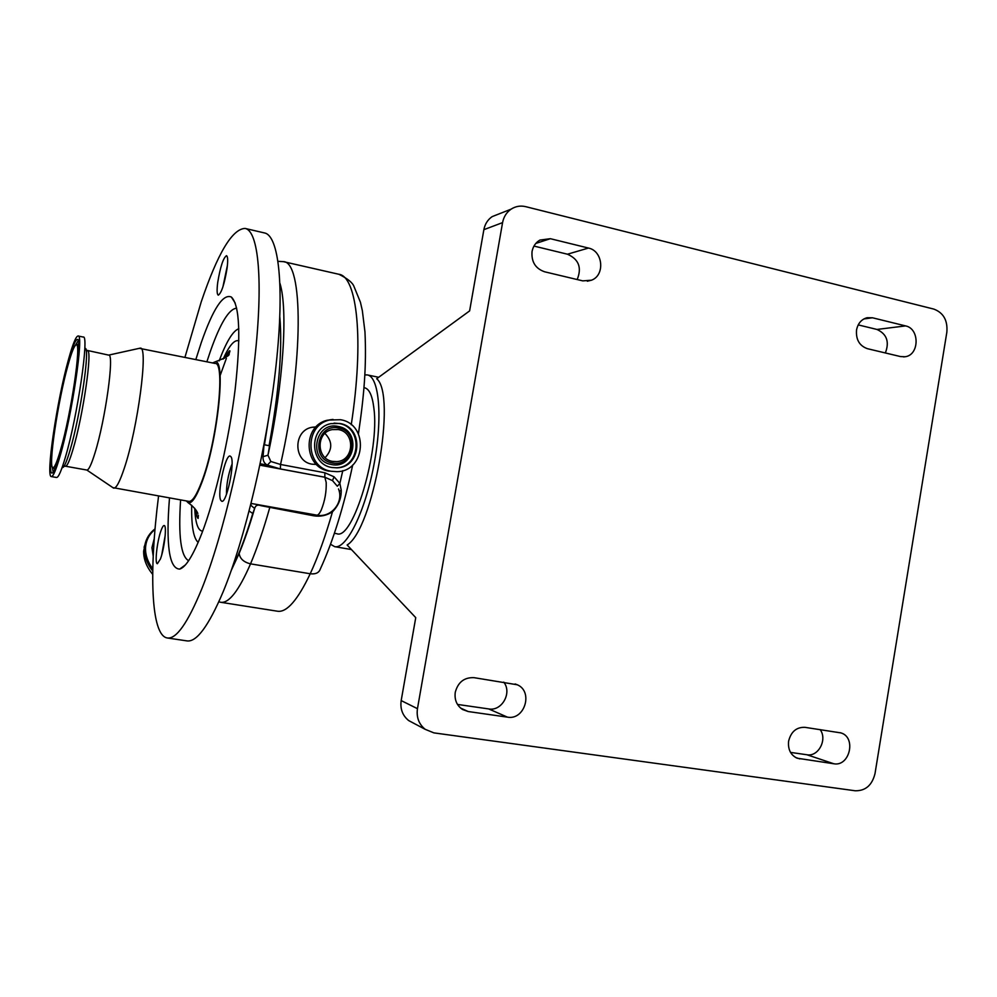 <?xml version="1.0" encoding="UTF-8"?>
<svg xmlns="http://www.w3.org/2000/svg" width="997" height="997" viewBox="0 0 997 997"><rect width="100%" height="100%" fill="white"/><g stroke="black" fill="none" stroke-linecap="round" stroke-linejoin="round"><path stroke-width="1.5" d="M364.055 387.671L364.528 387.771C369.189 388.83 372.292 395.473 373.813 407.686C380.081 450.557 352.938 540.848 336.787 533.694L334.381 533.283M483.869 229.671L469.612 310.914L376.692 378.735C396.931 395.074 373.19 529.345 347.13 544.998L415.749 617.642L401.18 700.579L417.456 708.68L502.575 222.618L483.869 229.671C484.953 224.051 487.72 219.689 492.169 216.611L499.136 213.869M330.518 544.25L334.68 546.668C346.408 549.422 365.027 512.109 373.887 465.076C382.898 418.067 379.271 376.592 367.332 374.922L364.939 374.897M417.456 708.68C416.285 717.304 418.865 724.183 425.196 729.33L433.857 732.87L855.189 790.771C865.496 790.97 872.101 785.262 875.005 773.622L946.863 332.101C947.773 320.373 943.424 312.697 933.803 309.082L525.718 206.666C520.471 205.432 515.599 206.267 511.1 209.158C506.538 212.324 503.697 216.81 502.575 222.618M582.784 280.88L544.599 271.782C535.426 268.554 531.239 261.8 532.049 251.506C533.059 246.359 535.676 242.545 539.913 240.078L550.356 238.694L588.454 248.054C603.035 250.858 605.304 275.284 591.47 280.207L582.784 280.88M900.54 356.577L867.378 348.676C859.426 345.809 855.8 339.578 856.535 329.982C857.918 323.364 861.458 319.277 867.153 317.707L872.475 317.781L905.575 325.907C919.907 328.624 919.446 355.256 905.027 356.752L900.54 356.577M804.978 727.336L840.907 732.907C856.548 737.244 849.768 766.855 833.816 763.764L797.114 758.206C790.621 755.053 787.792 749.345 788.627 741.095C791.057 731.624 796.503 727.037 804.978 727.336M474.074 677.673L517.293 684.777C533.495 691.494 524.721 720.482 507.436 717.142L468.191 711.534L462.546 709.503C456.738 705.515 454.32 699.769 455.268 692.267C458.034 682.122 464.303 677.25 474.074 677.673M503.747 682.122C512.358 692.728 501.865 711.484 488.692 708.929L457.498 704.43M820.132 729.605C827.61 739.425 818.412 757.022 806.922 754.754L790.521 752.399M858.218 324.897L876.949 329.446C886.807 333.995 889.611 341.821 885.361 352.95M533.968 246.072L567.467 254.21C578.783 259.257 582.011 267.695 577.176 279.546M413.618 723.186L408.708 720.594C402.551 715.597 400.046 708.929 401.18 700.579M161.763 554.768L165.203 535.352M167.334 637.98L186.888 640.884C196.471 642.404 208.51 626.166 222.992 592.168C244.95 539.477 267.545 443.952 276.107 364.939C284.718 285.753 278.724 235.379 264.442 232.937L245.337 228.487M217.72 282.463C216.748 290.214 216.947 294.451 218.293 295.162C221.521 292.993 224.45 284.02 227.079 268.23C228.026 260.529 227.827 256.341 226.481 255.681C223.228 257.936 220.312 266.86 217.72 282.463M231.042 456.825L230.145 456.053C225.322 454.084 216.91 494.001 220.798 500.32L221.783 501.267C226.593 503.485 235.18 462.384 231.042 456.825M160.43 558.981C164.455 548.524 167.035 525.145 164.169 525.531C163.321 525.469 162.287 527.114 161.065 530.466C157.102 540.96 154.523 563.941 157.389 563.716L160.43 558.981M158.56 496.045C148.927 571.842 150.859 635.338 167.209 637.955C176.232 639.389 187.772 623 201.818 588.791C223.154 535.775 245.586 439.764 254.571 360.478C263.607 281.029 258.51 230.668 245.063 228.425C232.239 228.874 217.608 253.425 201.157 302.079L184.956 357.287M169.49 497.977C165.776 544.96 169.166 568.676 179.659 569.1C185.778 567.33 193.119 555.528 201.693 533.719C215.24 498.699 229.061 439.478 235.205 388.955C241 335.839 239.729 305.207 231.379 297.056C223.166 293.405 213.121 308.596 201.257 342.632L195.836 359.518M212.585 362.945L215.053 361.899C226.481 358.422 217.545 442.556 201.581 483.209C196.21 497.229 191.76 503.772 188.259 502.824L186.327 500.943M112.873 487.62L188.882 501.391C192.284 501.765 196.509 495.322 201.568 482.074C216.935 442.942 225.821 361.824 215.103 363.456L139.393 348.327M113.733 488.144C116.3 488.356 119.827 481.688 124.326 468.129C137.898 428.012 148.59 345.959 140.34 348.165M113.583 488.106L86.851 470.048C88.708 470.16 91.375 464.565 94.889 453.261C105.358 420.161 114.618 353.274 108.698 355.119L86.091 350.171M51.346 476.578L56.542 477.488C58.449 477.6 61.415 470.796 65.428 457.087C77.517 416.534 89.506 334.419 83.249 337.048L78.078 335.989C75.971 336.201 72.781 344.002 68.519 359.406C57.003 400.246 45.513 477.189 51.346 476.578C53.19 476.666 56.094 469.849 60.069 456.115C72.033 415.5 84.159 333.322 78.078 335.989M68.319 361.674C57.377 400.445 46.46 473.587 51.981 473.039C53.738 473.151 56.505 466.658 60.294 453.548C71.659 414.914 83.162 336.924 77.367 339.503C75.373 339.728 72.357 347.118 68.319 361.674M60.63 449.672C71.061 414.166 81.617 342.694 76.333 344.837C74.513 344.962 71.734 351.729 68.02 365.126C57.913 400.856 47.844 468.453 52.966 467.718C54.598 467.755 57.153 461.736 60.63 449.672M250.671 505.155L254.634 508.47L252.764 513.48C245.885 536.423 238.968 554.693 232.014 568.302M250.908 504.656L251.531 503.51M226.469 494.338C226.406 484.953 228.064 475.407 231.429 465.686L232.052 464.166M342.781 470.659L339.877 483.42L337.322 486.224L332.487 480.604L324.798 477.202L280.394 468.939L267.395 465.113C264.242 463.518 262.797 460.714 263.058 456.676L267.969 455.205L270.823 461.486L280.543 464.477L324.848 472.765L334.07 476.803L339.877 483.42L341.223 490.225C341.41 498.413 338.494 505.604 332.487 511.785C326.692 515.536 320.448 516.882 313.756 515.81L261.052 505.691C257.675 504.407 255.531 505.342 254.634 508.47C249.574 525.681 244.415 540.673 239.155 553.435C239.953 558.731 243.754 562.196 250.534 563.853C238.869 590.66 228.936 603.472 220.748 602.288L277.59 611.236C286.775 612.594 297.654 600.107 310.229 573.761C318.093 556.75 325.521 536.087 332.487 511.785L332.126 511.311M222.917 286.874L227.428 265.227M251.107 503.435L316.722 515.125C318.093 515.287 319.613 513.567 321.271 509.966C324.86 500.993 326.505 491.808 326.193 482.436L324.835 477.251L332.487 480.604L334.07 476.803M260.217 463.779L267.395 465.113L270.823 461.486M227.304 356.029L229.16 351.418M152.691 574.372C146.497 566.819 143.481 559.08 143.655 551.129L145.525 542.331M271.209 435.402L267.969 455.205C283.509 383.222 288.058 309.544 279.983 283.435M339.254 491.434L341.223 490.225M316.074 426.878L311.749 427.327C293.143 430.716 293.218 461.599 312.098 464.191L316.473 464.452M331.266 471.269L336.899 471.656C365.899 471.656 369.152 424.049 340.463 419.712L329.558 420.024C303.786 425.283 305.219 467.767 331.266 471.269M331.939 467.506L337.086 467.83C361.674 467.468 364.142 427.115 339.79 423.463L330.805 423.65C308.572 427.85 309.531 464.477 331.939 467.506M338.581 428.012C316.996 422.853 310.403 459.692 332.337 462.957C353.86 467.867 360.341 431.427 338.581 428.012M332.624 461.399L336.724 461.611C354.284 460.938 355.705 432.137 338.307 429.557L332.188 429.62C315.85 432.299 316.223 459.156 332.624 461.399M324.935 433.421C332.599 441.409 332.674 449.485 325.134 457.66M550.356 238.694L535.8 243.43M872.475 317.781L863.851 318.953M468.191 711.534L460.539 708.032M507.436 717.142L488.692 708.929M799.781 758.904L795.519 757.446M833.816 763.764L806.922 754.754M905.575 325.907L876.949 329.446M588.454 248.054L567.467 254.21M249.163 511.05L252.764 513.48M236.675 308.198C229.111 308.771 220.412 322.953 210.566 350.732L206.878 361.774M238.819 328.723C232.962 330.817 226.394 341.547 219.128 360.926M191.673 505.217C191.312 525.905 193.48 538.293 198.166 542.393M194.702 508.296C195.4 523.275 198.054 530.89 202.665 531.139M238.881 340.849C234.494 339.391 229.235 345.498 223.091 359.169M86.851 470.048L65.515 466.222C67.16 466.309 69.665 460.651 73.03 449.273C83.087 415.948 92.771 348.85 87.449 350.832M62.4 467.643C64.082 467.655 66.637 461.823 70.077 450.133C80.383 415.774 90.44 346.52 85.081 348.364M78.227 340.638L75.423 345.274M78.788 345.398L77.579 344.601M54.025 468.378L55.446 468.092M52.28 466.957L53.19 472.304M180.594 499.933C178.226 536.199 180.906 556.451 188.632 560.688M259.918 465.175L324.835 477.251L324.848 472.765M263.058 456.676L264.018 444.712M271.757 398.875L264.454 444.799L269.065 445.684C278.961 391.721 282.55 348.85 279.821 317.071M231.341 570.222L239.155 553.435M270.037 506.812L269.651 507.959C263.482 529.656 257.114 548.288 250.534 563.853L310.229 573.761C315.65 574.384 319.015 572.789 320.324 569C333.035 541.346 343.828 506.663 352.701 464.976M280.394 468.939L280.543 464.477C303.998 360.578 303.188 261.251 283.322 261.638L278.051 261.326M314.167 514.664L313.756 515.81M153.214 556.139L151.943 547.689L154.286 538.48M152.778 568.888C147.78 562.059 145.363 555.142 145.525 548.138C145.874 540.611 149.039 534.355 155.009 529.37M152.74 570.994C147.07 563.729 144.328 556.314 144.49 548.749L147.332 537.906M351.243 424.747C364.304 340.176 357.063 276.032 338.743 274.25L283.559 261.688M329.359 471.17L329.346 471.17C303.412 467.693 301.991 425.395 327.664 420.161C301.991 425.395 303.424 467.693 329.359 471.17M337.086 467.83L336.325 467.792C360.877 467.431 363.332 427.152 339.03 423.501L334.045 423.127M338.257 426.467C314.765 420.846 307.575 460.963 331.465 464.515C354.895 469.849 361.936 430.193 338.257 426.467M332.986 419.388L329.558 420.024M331.303 419.637L328.424 420.098M378.673 377.29L367.432 374.947M351.455 549.559L334.68 546.668M492.169 216.611L511.1 209.158M517.293 684.777L515.113 683.954M840.907 732.907L840.234 732.695M905.027 356.752L903.544 356.889M591.47 280.207L587.333 281.216M408.708 720.594L425.196 729.33M235.242 303.125L231.379 297.056M224.499 358.297C228.014 352.277 229.833 349.872 229.946 351.056L229.073 353.96C230.058 355.281 225.384 357.923 215.053 361.899M65.515 466.222L63.995 466.347M77.891 344.538L78.688 343.392M78.751 344.252L76.333 344.837M52.966 467.718L54.997 469.126M54.623 469.923L54.299 468.553M108.661 355.106L140.203 348.14M195.699 509.617C196.284 514.801 197.094 517.742 198.129 518.428L198.366 515.299C198.303 515.324 198.029 509.716 188.259 502.824M185.367 564.95L179.659 569.1M316.722 515.125C330.942 518.228 344.09 502.401 338.519 488.954M218.804 601.852L220.748 602.288M155.058 528.834C149.587 533.083 146.198 538.442 144.901 544.91L144.066 547.291M219.676 376.816L226.369 358.397M333.384 461.524L336.724 461.611M311.749 427.327L315.862 427.102M338.992 274.312C347.679 278.674 352.689 282.762 354.022 286.563L360.428 302.241L362.347 310.653L364.964 331.926C366.609 366.211 364.017 396.233 358.422 433.832"/></g></svg>

